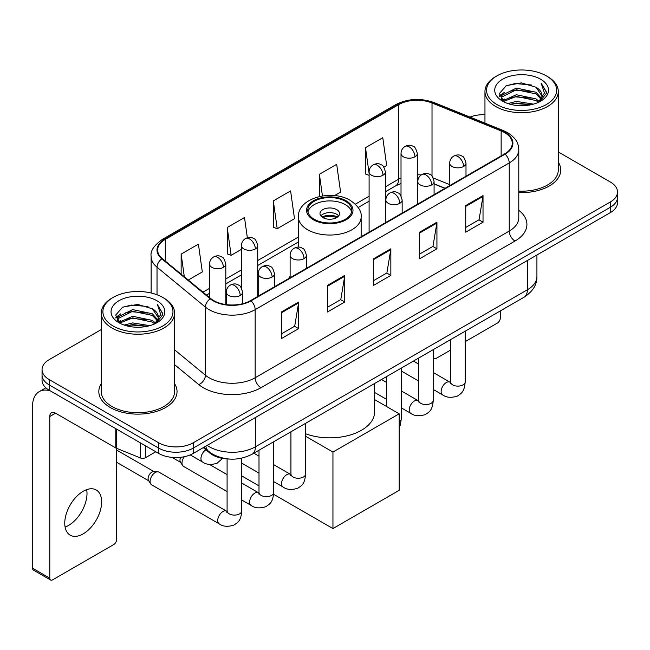 <?xml version="1.0" encoding="UTF-8"?>
<svg xmlns="http://www.w3.org/2000/svg" width="650" height="650" viewBox="0 0 650 650"><rect width="100%" height="100%" fill="white"/><g stroke="black" fill="none" stroke-linecap="round" stroke-linejoin="round"><path stroke-width="0.97" d="M290.111 276.258A43.184 24.927 0 0 0 288.584 278.631M444.925 188.37L434.078 183.982M229.036 459.038A24.44 14.113 180 0 1 209.804 453.034L203.263 447.631M101.262 329.566L49.205 359.629A24.44 14.113 0 0 0 42.047 369.606L42.047 380.25A24.44 14.113 0 0 0 49.205 390.227L158.665 453.424A24.44 14.113 0 0 0 193.237 453.424L610.342 212.607A24.44 14.113 0 0 0 617.5 202.629L617.5 197.308A24.44 14.113 0 0 1 610.342 207.285A24.44 14.113 0 0 0 617.5 197.308L617.5 191.986A24.44 14.113 0 0 0 610.342 182.008L558.285 151.954M42.047 369.606A24.44 14.113 0 0 0 49.205 379.584L158.665 442.78A24.44 14.113 0 0 0 193.237 442.78L193.237 448.102L610.342 207.285L193.237 448.102A24.44 14.113 0 0 1 158.665 448.102A24.44 14.113 0 0 0 193.237 448.102L193.237 453.424M49.205 379.584L49.205 384.906L158.665 448.102L49.205 384.906A24.44 14.113 0 0 1 42.047 374.928A24.44 14.113 0 0 0 49.205 384.906L49.205 390.227M101.262 383.703A39.106 22.579 0 0 0 98.824 391.56A39.106 22.579 0 0 0 110.272 407.526A39.106 22.579 0 0 0 152.896 412.417A39.106 22.579 0 0 0 177.036 391.56A39.106 22.579 0 0 0 174.59 383.703A39.106 22.579 0 0 1 177.036 391.56A39.106 22.579 0 0 1 152.896 412.417A39.106 22.579 0 0 1 110.272 407.526A39.106 22.579 0 0 1 98.824 391.56A39.106 22.579 0 0 1 101.262 383.703M504.628 132.616A26.073 15.056 180 0 1 512.257 143.26A26.073 15.056 180 0 1 504.628 153.904L250.559 300.584A26.073 15.056 180 0 1 210.762 298.577L162.362 258.668A26.073 15.056 180 0 1 157.649 250.031A26.073 15.056 180 0 1 165.287 239.387L398.629 104.666A26.073 15.056 180 0 1 432.014 102.984L501.142 130.926A26.073 15.056 180 0 1 504.628 132.616M505.082 132.348A26.723 15.429 0 0 0 501.516 130.618L432.388 102.676A26.723 15.429 0 0 0 398.166 104.406L164.824 239.119A26.723 15.429 0 0 0 161.834 258.879L210.234 298.789A26.723 15.429 0 0 0 251.022 300.852L505.082 154.164A26.723 15.429 0 0 0 505.082 132.348M281.377 311.992L281.377 338.601L298.667 328.624L298.667 302.014L281.377 311.992M281.377 333.881L294.694 326.194L298.594 302.9A6.516 3.762 -120 0 0 298.667 302.014M294.572 326.267L298.667 328.624M327.47 285.382L327.47 311.992L344.752 302.014L344.752 275.405L327.47 285.382M327.47 307.271L340.779 299.585L344.687 276.291A6.516 3.762 -120 0 0 344.752 275.405M340.665 299.658L344.752 302.014M465.733 205.554L465.733 232.164L483.023 222.186L483.023 195.577L465.733 205.554M465.733 227.443L479.05 219.757L482.95 196.463A6.516 3.762 -120 0 0 483.023 195.577M478.928 219.83L483.023 222.186M419.648 232.164L419.648 258.773L436.93 248.796L436.93 222.186L419.648 232.164M419.648 254.053L432.957 246.366L436.865 223.072A6.516 3.762 -120 0 0 436.93 222.186M432.843 246.439L436.93 248.796M373.555 258.773L373.555 285.382L390.845 275.405L390.845 248.796L373.555 258.773M373.555 280.662L386.872 272.976L390.772 249.681A6.516 3.762 -120 0 0 390.845 248.796M386.75 273.049L390.845 275.405M518.781 192.554A39.106 22.579 0 0 0 560.731 170.032A39.106 22.579 0 0 0 558.285 162.175A39.106 22.579 0 0 1 560.731 170.032A39.106 22.579 0 0 1 518.781 192.554M193.237 442.78L610.342 201.963A24.44 14.113 0 0 0 617.5 191.986M484.957 114.701A24.44 14.113 0 0 0 469.974 117.073M188.289 280.044L202.321 271.944L198.421 244.14L181.139 254.118L181.139 274.146M334.531 195.618L340.592 192.116L336.684 164.312L319.402 174.289L319.402 196.528M383.858 167.131L386.677 165.506L382.777 137.702L365.495 147.68L365.771 174.135M247.349 237.77L244.506 217.531L227.224 227.508L227.508 253.955M273.317 200.899L277.217 228.703L294.499 218.725L290.599 190.921L273.317 200.899L273.593 227.346M277.217 228.703L273.317 227.248M319.402 174.289L322.441 195.942M369.094 175.378L365.495 174.029M365.495 147.68L369.094 173.371M227.224 227.508L231.124 255.312L241.434 249.364M231.124 255.312L227.224 253.857M181.139 254.118L184.316 276.762M433.257 356.509L433.477 356.631A4.071 2.348 120 0 0 434.322 358.499A4.071 2.348 120 0 0 436.353 358.296L450.515 350.123M465.181 341.656L497.421 323.042A4.071 2.348 120 0 0 500.305 318.053L500.305 310.919M433.477 356.631L433.477 349.505M496.844 104.512A35.035 20.223 0 0 0 546.39 104.512A35.035 20.223 0 0 0 546.39 75.904L547.544 76.57A36.66 21.166 0 0 1 558.285 91.536A36.66 21.166 0 0 1 535.649 111.093A36.66 21.166 0 0 1 495.698 106.503A36.66 21.166 0 0 1 484.957 91.536A36.66 21.166 0 0 1 495.698 76.57L496.844 75.904A35.035 20.223 0 0 0 496.844 104.512M518.781 191.141A36.66 21.166 0 0 0 558.285 170.032L558.285 91.536M507.894 103.553L516.352 101.384L533.488 104.13M510.315 104.293L516.352 103.049L530.985 104.756L515.206 103.504L510.486 104.333M502.645 100.815L516.352 94.737L536.023 98.889L539.191 101.514M503.466 101.53L516.352 96.395L536.023 100.547L538.314 102.302M501.491 99.702L501.247 98.069L501.946 95.29L516.352 88.083L536.023 92.235L541.409 98.345M501.312 98.897L501.946 96.956L516.352 89.749L536.023 93.901L541.019 99.141M538.102 102.472A20.369 11.757 0 0 0 541.986 95.558A20.369 11.757 0 0 0 536.023 87.246L541.978 95.964M540.629 79.227A26.886 15.527 0 0 0 502.669 79.194A26.886 15.527 0 0 0 502.491 101.116A26.886 15.527 0 0 0 502.604 101.181A26.886 15.527 0 0 0 540.751 101.116A26.886 15.527 0 0 0 540.629 79.227M536.023 87.246L521.389 82.875L506.35 85.646L499.379 93.519L504.002 101.92M539.768 101.66L546.268 93.413L546.398 91.934L541.109 83.103L544.44 92.999L538.314 102.375M547.544 76.57L546.39 75.904A35.035 20.223 0 0 0 496.844 75.904M541.109 83.103L546.39 92.276M506.001 85.816L515.206 83.541L531.708 85.02M499.639 96.517L502.645 94.161M509.267 91.349L515.206 90.196L531.123 91.504M509.267 98.004L515.206 96.85L531.123 98.158M499.468 95.867L504.4 92.357M502.093 100.336L504.4 99.011M345.329 201.297A21.994 12.699 0 0 0 321.352 198.543A21.994 12.699 0 0 0 307.775 210.283A21.994 12.699 0 0 0 314.218 219.261A21.994 12.699 0 0 0 338.195 222.016A21.994 12.699 0 0 0 351.772 210.283A21.994 12.699 0 0 0 345.329 201.297M351.585 211.941A21.994 12.699 0 0 0 345.329 204.628A21.994 12.699 0 0 0 322.709 201.581A21.994 12.699 0 0 0 307.962 211.941M305.598 433.761A44.809 25.87 0 0 0 351.276 434.679A44.809 25.87 0 0 0 374.587 411.978L374.587 383.5M336.684 209.617A9.774 5.647 0 0 0 326.032 208.39A9.774 5.647 0 0 0 319.995 213.606A9.774 5.647 0 0 0 322.863 217.596A9.774 5.647 0 0 0 333.515 218.822A9.774 5.647 0 0 0 339.552 213.606A9.774 5.647 0 0 0 336.684 209.617M338.683 215.938A9.774 5.647 0 0 0 336.684 214.273A9.774 5.647 0 0 0 320.864 215.938M321.872 216.929A13.032 7.524 180 0 1 337.098 216.694L337.098 217.344M322.944 217.644A11.407 6.589 180 0 1 335.92 217.376L337.098 216.694M335.733 218.083L335.92 217.376M332.946 528.564L332.946 452.059L399.197 413.806L399.197 490.311L332.946 528.564L273.601 494.301M259.009 485.883L241.759 475.922M332.946 452.059L305.598 436.272M374.587 399.604L399.197 413.806M227.094 491.554L183.519 466.391A7.329 4.233 -60 0 1 182.601 465.489A7.329 4.233 -60 0 1 182 463.036A7.329 4.233 -60 0 1 184.324 456.698M182.601 465.489L180.416 461.979A5.297 3.055 -60 0 1 179.985 460.208A5.297 3.055 -60 0 1 180.684 457.291M150.085 481.463A7.329 4.233 -60 0 1 155.269 472.485A7.329 4.233 -60 0 1 157.69 471.778A7.329 4.233 -60 0 1 158.933 472.119L226.574 511.168A7.329 4.233 -60 0 0 223.234 511.355A7.329 4.233 -60 0 0 222.901 511.534A7.329 4.233 -60 0 0 218.116 517.993A7.329 4.233 -60 0 0 219.237 523.867L151.604 484.819A7.329 4.233 -60 0 1 150.686 483.917A7.329 4.233 -60 0 1 150.085 481.463M150.686 483.917L148.501 480.407A5.297 3.055 -60 0 1 148.07 478.636A5.297 3.055 -60 0 1 151.816 472.152A5.297 3.055 -60 0 1 153.562 471.64L157.69 471.778M86.678 489.653A26.073 15.056 -60 0 1 68.575 525.411A26.073 15.056 -60 0 1 65.097 527.036M83.2 533.853A26.073 15.056 120 0 0 100.23 510.876A26.073 15.056 120 0 0 96.233 489.986A26.073 15.056 120 0 0 83.2 491.278A26.073 15.056 120 0 0 66.162 514.247A26.073 15.056 120 0 0 70.159 535.145A26.073 15.056 120 0 0 83.2 533.853M145.559 445.859L145.559 457.665L155.789 451.758M50.424 390.926A32.589 18.817 -120 0 0 39.252 391.609A32.589 18.817 -120 0 0 32.5 406.526L32.5 568.181L49.782 578.159L49.782 416.504A8.149 4.704 60 0 1 51.472 412.774A8.149 4.704 60 0 1 55.542 413.181L115.781 447.956L115.781 428.667M49.782 578.159A4.071 2.348 120 0 0 50.627 580.019L33.345 570.042A4.071 2.348 -60 0 1 32.5 568.181M50.627 580.019A4.071 2.348 120 0 0 52.666 579.816L113.734 544.562A4.071 2.348 120 0 0 116.61 539.573L116.61 448.337M145.559 457.665A4.071 2.348 180 0 1 140.343 457.925L116.326 448.216A4.071 2.348 180 0 1 115.781 447.956M113.157 326.032A35.035 20.223 0 0 0 162.703 326.032A35.035 20.223 0 0 0 162.703 297.424L163.857 298.09A36.66 21.166 0 0 1 174.59 313.056A36.66 21.166 0 0 1 151.962 332.613A36.66 21.166 0 0 1 112.003 328.023A36.66 21.166 0 0 1 101.262 313.056A36.66 21.166 0 0 1 112.003 298.09L113.157 297.424A35.035 20.223 0 0 0 113.157 326.032M101.262 313.056L101.262 391.56A36.66 21.166 0 0 0 112.003 406.526A36.66 21.166 0 0 0 151.962 411.109A36.66 21.166 0 0 0 174.59 391.56L174.59 313.056M124.207 325.073L132.657 322.912L149.801 325.658M126.62 325.812L132.657 324.569L147.29 326.276M118.934 322.359L132.657 316.257L152.327 320.409L155.496 323.034M119.771 323.05L132.657 317.923L152.327 322.075L154.619 323.822M117.804 321.23L117.561 319.589L118.251 316.81L132.657 309.603L152.327 313.755L157.714 319.865M117.626 320.418L118.251 318.476L132.657 311.269L152.327 315.421L157.332 320.661M154.416 323.993A20.369 11.757 0 0 0 158.299 317.086A20.369 11.757 0 0 0 152.327 308.766L158.283 317.484M156.942 300.755A26.886 15.527 0 0 0 118.974 300.714A26.886 15.527 0 0 0 118.804 322.636A26.886 15.527 0 0 0 118.918 322.701A26.886 15.527 0 0 0 157.056 322.636A26.886 15.527 0 0 0 156.942 300.755M152.327 308.766L137.694 304.403L122.655 307.166L115.684 315.047L120.307 323.44M156.081 323.18L162.573 314.933L162.703 313.463L157.422 304.631L160.753 314.527L154.627 323.895M163.857 298.09L162.703 297.424A35.035 20.223 0 0 0 113.157 297.424M157.422 304.631L162.703 313.796M122.306 307.336L131.519 305.069L148.013 306.548M115.952 318.045L118.958 315.681M125.572 312.869L131.519 311.716L147.428 313.024M125.572 319.524L131.519 318.37L147.428 319.678M126.791 325.853L131.519 325.024L147.274 326.284M115.781 317.387L120.713 313.885M118.397 321.864L120.713 320.531M209.804 452.302L209.804 453.034M207.179 445.372A32.589 18.817 0 0 0 209.365 446.769A32.589 18.817 0 0 0 255.458 446.769L527.378 289.778A32.589 18.817 0 0 0 536.924 276.469C537.168 284.562 532.854 291.476 524.006 297.237L252.078 454.228A16.299 9.409 60 0 0 255.458 446.769L255.458 417.503M527.378 260.504L527.378 289.778A16.299 9.409 60 0 1 524.006 297.237M205.855 446.136A16.299 10.896 129.5 0 0 208.699 451.433L203.751 447.354M610.342 212.607L610.342 201.963M158.665 453.424L158.665 442.78M518.781 210.307A40.739 23.522 180 0 1 514.995 241.044L260.926 387.733A8.149 4.704 60 0 1 255.166 377.756L509.234 231.067A32.589 18.817 0 0 0 518.781 217.766L518.781 149.646A32.589 18.817 180 0 1 509.234 162.947A8.149 4.704 -120 0 0 505.082 154.164M260.926 387.733A40.739 23.522 180 0 1 203.32 387.733A40.739 23.522 180 0 1 198.754 384.589L174.59 364.666M210.234 298.789A8.149 5.452 129.5 0 0 205.424 307.117L205.424 375.237A32.589 18.817 0 0 0 209.081 377.756A32.589 18.817 0 0 0 255.166 377.756L255.166 309.636A32.589 18.817 180 0 1 205.424 307.117L157.024 267.207A32.589 18.817 180 0 1 151.133 256.417L151.133 292.996M518.781 149.646C518.253 144.048 517.733 139.384 507.544 132.608L503.262 130.528A8.149 3.819 112 0 0 501.516 130.618M503.262 130.528L434.135 102.586C420.639 97.809 407.834 98.499 395.704 104.666A8.149 4.704 60 0 1 398.166 104.406M164.824 239.119A8.149 4.704 -120 0 0 162.362 239.387C153.904 245.464 150.166 251.144 151.133 256.417M161.834 258.879A8.149 5.452 129.5 0 0 157.024 267.207L157.024 294.767M434.135 102.586A8.149 3.819 112 0 0 432.388 102.676M251.022 300.852A8.149 4.704 60 0 1 255.166 309.636L509.234 162.947L509.234 231.067A8.149 4.704 60 0 0 514.995 241.044M174.59 349.814L205.424 375.237A8.149 5.452 -50.5 0 1 198.754 384.589M165.287 239.387L165.287 261.072M501.142 130.926L501.142 155.911M432.014 102.984L432.014 176.166M449.694 184.632L433.241 177.986M421.176 174.956A26.073 15.056 0 0 0 417.308 174.769M401.017 177.954A26.073 15.056 0 0 0 398.629 179.173L385.393 186.818M398.629 104.666L398.629 179.173A14.666 8.466 60 0 1 395.59 185.892L385.393 191.774M369.094 196.227L355.339 204.165M298.407 237.039L257.725 260.528M241.434 269.929L225.81 278.956M209.511 288.356L202.963 292.142M445.104 188.264L434.931 184.153A14.666 6.866 -68 0 1 434.078 183.641M373.555 259.618L390.772 249.681M419.648 233.009L436.865 223.072M465.733 206.399L482.95 196.463M327.47 286.227L344.687 276.291M281.377 312.837L298.594 302.9M313.357 219.757A23.221 13.406 0 0 0 346.19 219.757A23.221 13.406 0 0 0 346.19 200.801A23.221 13.406 0 0 0 313.357 200.801A23.221 13.406 0 0 0 313.357 219.757M361.14 236.738L361.14 216.929A31.371 18.111 180 0 1 341.778 233.667A31.371 18.111 180 0 1 307.596 229.734A31.371 18.111 180 0 1 298.407 216.929L298.407 247.138M463.604 166.473A8.149 4.704 0 0 0 465.993 163.15C464.701 158.438 463.409 156.13 462.126 156.219C459.761 154.554 456.983 154.513 453.773 156.089A8.149 4.704 60 0 1 457.844 156.496A8.149 4.704 -120 0 1 463.604 166.473A8.149 4.704 0 0 1 452.083 166.473A8.149 4.704 0 0 1 449.694 163.15C449.816 160.062 451.173 157.706 453.773 156.089M433.257 389.456L442.658 394.883A7.329 4.233 -60 0 1 441.529 389.009A7.329 4.233 -60 0 1 446.323 382.541A7.329 4.233 -60 0 1 446.648 382.371A7.329 4.233 -60 0 1 449.987 382.184L433.257 372.523M450.929 382.923L450.279 383.459L450.515 381.883A7.329 4.233 -0 0 0 452.66 384.873A7.329 4.233 -0 0 0 462.694 385.052A7.329 4.233 -0 0 0 465.181 381.883C464.344 392.218 461.362 393.323 457.267 396.151C451.141 398.011 446.266 397.589 442.658 394.883M431.689 184.901A8.149 4.704 0 0 0 434.078 181.577C432.786 176.865 431.494 174.558 430.211 174.647C427.846 172.981 425.067 172.941 421.85 174.517A8.149 4.704 60 0 1 425.929 174.923A8.149 4.704 -120 0 1 431.689 184.901A8.149 4.704 0 0 1 420.168 184.901A8.149 4.704 0 0 1 417.779 181.577C417.901 178.49 419.258 176.134 421.85 174.517M401.342 407.883L410.735 413.311A7.329 4.233 -60 0 1 409.614 407.436A7.329 4.233 -60 0 1 414.408 400.969A7.329 4.233 -60 0 1 414.733 400.798A7.329 4.233 -60 0 1 418.072 400.611L401.342 390.951M419.014 401.351L418.356 401.887L418.592 400.303A7.329 4.233 -0 0 0 420.745 403.301A7.329 4.233 -0 0 0 430.779 403.479A7.329 4.233 -0 0 0 433.257 400.303C432.429 410.646 429.447 411.751 425.352 414.578C419.218 416.439 414.351 416.016 410.735 413.311M399.774 203.328A8.149 4.704 0 0 0 402.155 200.005C400.863 195.293 399.579 192.977 398.287 193.066C395.931 191.409 393.144 191.368 389.935 192.944A8.149 4.704 60 0 1 394.014 193.351A8.149 4.704 -120 0 1 399.774 203.328A8.149 4.704 0 0 1 388.253 203.328A8.149 4.704 0 0 1 385.864 200.005C385.986 196.918 387.343 194.561 389.935 192.944M399.197 421.728A7.329 4.233 -0 0 0 401.342 418.73L400.221 425.36L399.197 427.562M304.021 258.611A8.149 4.704 0 0 0 306.41 255.279C305.118 250.575 303.826 248.259 302.543 248.349C300.178 246.691 297.399 246.651 294.19 248.227A8.149 4.704 60 0 1 298.261 248.633A8.149 4.704 -120 0 1 304.021 258.611A8.149 4.704 0 0 1 292.5 258.611A8.149 4.704 0 0 1 290.111 255.279C290.233 252.192 291.59 249.844 294.19 248.227M273.674 481.593L283.075 487.021A7.329 4.233 -60 0 1 281.946 481.138A7.329 4.233 -60 0 1 286.739 474.679A7.329 4.233 -60 0 1 287.064 474.5A7.329 4.233 -60 0 1 290.404 474.313L273.674 464.661M291.346 475.052L290.696 475.597L290.932 474.012A7.329 4.233 -0 0 0 293.077 477.011A7.329 4.233 -0 0 0 303.111 477.189A7.329 4.233 -0 0 0 305.598 474.012C304.761 484.356 301.779 485.461 297.684 488.28C291.558 490.149 286.683 489.726 283.075 487.021M272.106 277.038A8.149 4.704 0 0 0 274.495 273.707C273.203 269.002 271.911 266.687 270.627 266.776C268.263 265.119 265.484 265.078 262.267 266.654A8.149 4.704 60 0 1 266.346 267.061A8.149 4.704 -120 0 1 272.106 277.038A8.149 4.704 0 0 1 260.585 277.038A8.149 4.704 0 0 1 258.196 273.707C258.318 270.619 259.675 268.271 262.267 266.654M241.759 500.021L251.152 505.44A7.329 4.233 -60 0 1 250.031 499.566A7.329 4.233 -60 0 1 254.824 493.106A7.329 4.233 -60 0 1 255.149 492.927A7.329 4.233 -60 0 1 258.489 492.741L241.759 483.088M259.431 493.48L258.773 494.024L259.009 492.44A7.329 4.233 -0 0 0 261.162 495.438A7.329 4.233 -0 0 0 271.196 495.617A7.329 4.233 -0 0 0 273.674 492.44C272.846 502.783 269.864 503.888 265.769 506.707C259.634 508.576 254.768 508.154 251.152 505.44M240.191 295.466A8.149 4.704 0 0 0 242.572 292.134C241.28 287.422 239.996 285.114 238.704 285.204C236.348 283.546 233.561 283.498 230.352 285.082A8.149 4.704 60 0 1 234.431 285.488A8.149 4.704 -120 0 1 240.191 295.466A8.149 4.704 0 0 1 228.67 295.466A8.149 4.704 0 0 1 226.281 292.134C226.403 289.047 227.76 286.699 230.352 285.082M227.516 511.907L226.858 512.452L227.094 510.868A7.329 4.233 -0 0 0 229.239 513.858A7.329 4.233 -0 0 0 239.273 514.044A7.329 4.233 -0 0 0 241.759 510.868C240.931 521.211 237.949 522.316 233.846 525.135C227.719 526.996 222.852 526.581 219.237 523.867M414.928 156.796A8.149 4.704 0 0 0 417.308 153.473C416.016 148.761 414.733 146.445 413.441 146.534C411.084 144.877 408.298 144.836 405.088 146.412A8.149 4.704 60 0 1 409.159 146.819A8.149 4.704 -120 0 1 414.928 156.796A8.149 4.704 0 0 1 403.398 156.796A8.149 4.704 0 0 1 401.017 153.473C401.139 150.377 402.496 148.029 405.088 146.412M383.004 175.224A8.149 4.704 0 0 0 385.393 171.893C384.101 167.188 382.809 164.873 381.526 164.962C379.169 163.304 376.382 163.264 373.173 164.84A8.149 4.704 60 0 1 377.244 165.246A8.149 4.704 -120 0 1 383.004 175.224A8.149 4.704 0 0 1 371.483 175.224A8.149 4.704 0 0 1 369.094 171.893C369.224 168.805 370.581 166.457 373.173 164.84M255.344 248.934A8.149 4.704 0 0 0 257.725 245.602C256.433 240.89 255.149 238.582 253.857 238.672C251.501 237.006 248.714 236.966 245.505 238.55A8.149 4.704 60 0 1 249.576 238.948A8.149 4.704 -120 0 1 255.344 248.934A8.149 4.704 0 0 1 243.815 248.934A8.149 4.704 0 0 1 241.434 245.602C241.556 242.515 242.913 240.167 245.505 238.55M223.421 267.353A8.149 4.704 0 0 0 225.81 264.03C224.518 259.317 223.226 257.01 221.943 257.099C219.586 255.434 216.799 255.393 213.59 256.977A8.149 4.704 60 0 1 217.661 257.376A8.149 4.704 -120 0 1 223.421 267.353A8.149 4.704 0 0 1 211.9 267.353A8.149 4.704 0 0 1 209.511 264.03C209.641 260.942 210.998 258.594 213.59 256.977M222.487 458.396L217.084 463.239C210.957 465.099 206.082 464.677 202.475 461.971A7.329 4.233 -60 0 1 200.956 458.616A7.329 4.233 -60 0 1 205.879 449.792M49.782 416.504L55.542 413.181M116.326 428.976L116.326 448.216M140.343 457.925L140.343 442.845M252.078 454.228C238.964 460.817 225.851 460.817 212.745 454.228L208.699 451.433M536.924 276.469L536.924 254.995M395.704 104.666L162.362 239.387M434.931 184.153L434.078 183.82M417.804 180.968L417.308 180.968M401.017 183.471L395.59 185.892M369.094 201.183L358.158 207.504M298.407 241.995L257.725 265.484M241.434 274.893L225.81 283.912M209.511 293.321L206.505 295.059M434.322 358.499L433.257 357.89M501.247 99.418L501.247 98.069M484.957 123.134L484.957 91.536M361.14 216.929C361.831 211.412 358.207 205.896 350.269 200.395C331.776 188.955 297.318 198.136 298.407 216.929M450.491 382.444L449.987 382.184M465.181 331.199L465.181 381.883M465.993 176.207L465.993 163.15M418.592 380.989L401.342 371.028M450.515 339.666L450.515 381.883M449.694 185.616L449.694 163.15M418.592 364.057L413.433 361.075M418.576 400.871L418.072 400.611M433.257 349.627L433.257 400.303M434.078 194.634L434.078 181.577M386.677 399.417L374.587 392.438M418.592 358.093L418.592 400.303M417.779 204.043L417.779 181.577M386.677 382.484L381.517 379.502M401.342 368.054L401.342 418.73M402.155 213.062L402.155 200.005M386.677 376.521L386.677 406.583M385.864 222.471L385.864 200.005M290.908 474.581L290.404 474.313M305.598 423.337L305.598 474.012M306.41 268.336L306.41 255.279M259.009 473.127L241.759 463.166M290.932 431.803L290.932 474.012M290.111 277.745L290.111 255.279M259.009 456.194L253.849 453.212M258.993 493.009L258.489 492.741M273.674 441.764L273.674 492.44M274.495 286.764L274.495 273.707M171.957 457.364L180.684 462.402M259.009 450.231L259.009 492.44M258.196 296.173L258.196 273.707M227.094 474.622L209.398 464.401M227.069 511.436L226.574 511.168M241.759 458.161L241.759 510.868M242.572 303.729L242.572 292.134M116.61 462.264L148.769 480.829M227.094 458.957L227.094 510.868M226.281 304.614L226.281 292.134M116.61 450.036L154.058 471.656M417.308 204.311L417.308 153.473M401.017 195.837L401.017 153.473M385.393 222.739L385.393 171.893M369.094 232.148L369.094 171.893M257.725 296.449L257.725 245.602M241.434 287.974L241.434 245.602M225.81 304.549L225.81 264.03M202.475 461.971L190.231 454.902M209.511 297.546L209.511 264.03M39.252 391.609L45.841 387.798M117.561 320.938L117.561 319.589"/></g></svg>
